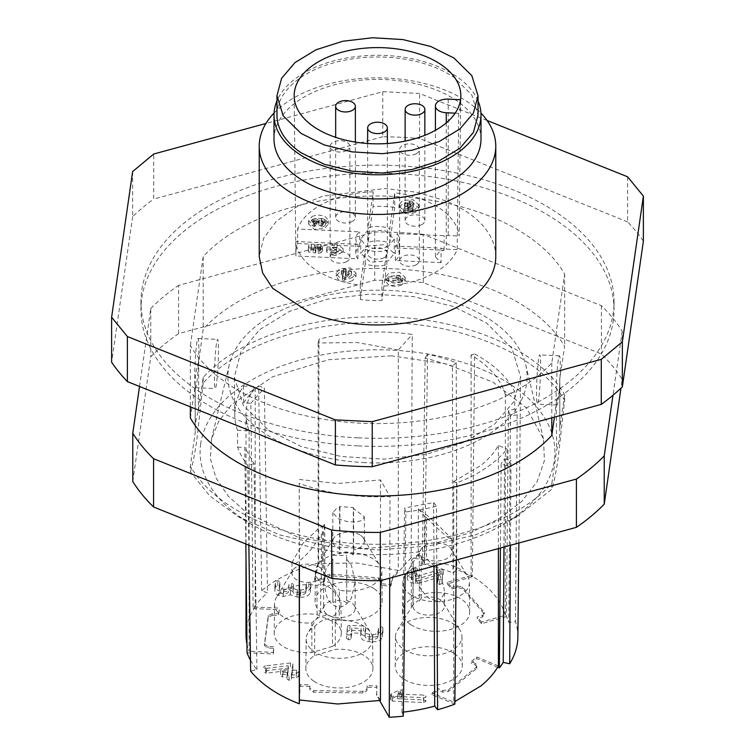 <?xml version="1.0" encoding="UTF-8"?>
<svg xmlns="http://www.w3.org/2000/svg" width="755" height="755" viewBox="0 0 755 755"><rect width="100%" height="100%" fill="white"/><g stroke="black" fill="none" stroke-linecap="round" stroke-linejoin="round"><path stroke-width="0.57" stroke-dasharray="3.77 2.83" d="M373.093 191.808A81.804 47.225 0 0 0 324.405 203.038A81.804 47.225 0 0 0 297.527 229.029L359.635 231.87A21.687 12.514 0 0 0 355.813 238.967A21.687 12.514 0 0 0 357.927 244.346L295.818 241.506A81.804 47.225 0 0 0 360.286 285.135L360.305 299.527A81.653 47.14 0 0 0 381.917 300.518L381.907 286.126A81.804 47.225 0 0 0 430.595 274.895A81.804 47.225 0 0 0 457.181 249.65L458.653 113.335A83.258 48.075 0 0 0 460.758 102.878A83.258 48.075 0 0 0 460.616 99.726L459.144 236.041A81.804 47.225 0 0 0 394.714 192.789L389.788 228.652A21.687 12.514 0 0 0 368.176 227.661L373.093 191.808L373.083 206.379A81.653 47.14 0 0 1 394.695 207.37L394.714 192.789M295.818 241.506L295.969 256.002A81.653 47.14 0 0 1 295.856 253.737A81.653 47.14 0 0 1 297.687 243.516L297.527 229.029M360.305 299.527L365.212 263.759A21.687 12.514 -0 0 0 386.824 264.75L381.917 300.518M365.212 263.759L365.212 249.282L360.286 285.135M365.212 249.282A21.687 12.514 0 0 0 386.824 250.264L381.907 286.126M457.181 249.65L446.252 249.122A11.825 6.833 0 0 1 441.08 248.15L395.365 246.064A21.687 12.514 0 0 0 399.187 238.967A21.687 12.514 0 0 0 397.073 233.578L444.119 235.73A11.825 6.833 0 0 1 448.215 235.513L459.144 236.041M415.269 209.182C410.342 211.164 405.709 210.956 401.377 208.54L399.017 204.85L402.481 200.519L413.004 199.679L418.732 204.841L415.269 209.182M421.384 224.83A9.853 5.691 0 0 0 424.848 220.498A9.853 5.691 0 0 0 419.119 215.335A9.853 5.691 0 0 0 408.597 216.166A9.853 5.691 0 0 0 405.133 220.498A9.853 5.691 0 0 0 410.862 225.669A9.853 5.691 0 0 0 421.384 224.83M352.519 277.406C347.593 279.397 342.959 279.18 338.627 276.774L336.268 273.084L339.731 268.752L350.254 267.912L355.982 273.074L352.519 277.406M346.403 261.759A9.853 5.691 0 0 0 349.867 257.427A9.853 5.691 0 0 0 344.138 252.264A9.853 5.691 0 0 0 333.616 253.104A9.853 5.691 0 0 0 330.152 257.427A9.853 5.691 0 0 0 335.881 262.598A9.853 5.691 0 0 0 346.403 261.759M415.882 264.939A9.853 5.691 0 0 0 419.336 260.607A9.853 5.691 0 0 0 413.617 255.445A9.853 5.691 0 0 0 403.085 256.275A9.853 5.691 0 0 0 399.631 260.607A9.853 5.691 0 0 0 405.359 265.779A9.853 5.691 0 0 0 415.882 264.939M312.013 216.525C316.94 214.533 321.573 214.75 325.905 217.157L328.265 220.847L324.81 225.179L314.288 226.019L308.55 220.856L312.013 216.525M351.915 221.649A9.853 5.691 0 0 0 355.369 217.317A9.853 5.691 0 0 0 349.641 212.155A9.853 5.691 0 0 0 339.118 212.995A9.853 5.691 0 0 0 335.664 217.317A9.853 5.691 0 0 0 341.383 222.489A9.853 5.691 0 0 0 351.915 221.649M388.372 246.328C380.586 249.546 373.027 249.376 365.684 245.819L360.748 238.967L366.628 231.606L384.522 230.181L394.252 238.967L388.372 246.328M401.754 281.719C396.819 283.71 392.194 283.493 387.853 281.086L385.494 277.396L388.957 273.065L399.48 272.225L405.209 277.387L401.754 281.719M297.687 243.516L359.635 246.357A21.687 12.514 -0 0 0 355.813 253.453A21.687 12.514 -0 0 0 357.927 258.833L295.969 256.002M321.149 252.651L322.413 250.905A4.615 2.661 -0 0 0 322.432 250.66A4.615 2.661 -0 0 0 320.884 248.669A5.106 2.945 -0 0 0 317.93 247.961L314.524 248.508L313.004 250.179A4.049 2.341 -0 0 0 312.995 250.339A4.049 2.341 -0 0 0 313.306 251.236L313.306 248.018L311.003 247.668L311.4 244.79L308.937 244.677L308.38 248.706L315.42 249.82L315.901 248.603L315.901 251.821L315.061 250.594L315.816 249.773L319.752 249.952L320.309 250.792L318.223 251.821L318.289 253.35L321.149 252.651L321.149 249.433L322.413 247.687L322.413 250.905M315.901 248.603A2.784 1.604 180 0 1 315.061 247.442A2.784 1.604 180 0 1 315.061 247.376L315.816 246.555L319.752 246.734L320.309 250.792L320.309 247.564L318.223 248.603L318.223 251.821M315.901 251.821L315.42 253.038L308.38 251.934L308.937 247.895L311.4 248.008L311.003 250.886L313.306 251.236M332.153 247.564L337.089 247.791L343.129 251.877L336.05 255.36L331.115 255.133L336.296 252.585L326.689 252.142L326.962 250.122L336.57 250.566L332.153 247.564L332.153 244.346L336.57 247.347L326.962 246.904L326.689 248.923L336.296 249.358L331.115 251.915L336.05 252.142L343.129 248.659L337.089 244.573L332.153 244.346M458.653 113.335L455.161 113.165M394.695 207.37L389.788 243.138A21.687 12.514 -0 0 0 368.176 242.147L373.083 206.379M386.824 264.75L386.824 250.264M441.08 262.636L395.365 260.541A21.687 12.514 -0 0 0 399.187 253.453A21.687 12.514 -0 0 0 397.073 248.065L444.119 250.216L439.599 251.594L435.409 256.804L441.08 262.636L441.08 248.15M444.119 250.216L444.119 235.73M318.223 248.603L318.289 253.35M318.289 250.132L321.149 249.433M319.752 246.734L320.309 247.564L319.752 246.734M320.884 248.669L320.884 245.441A5.106 2.945 -0 0 0 317.93 244.733L314.524 245.29L313.004 246.951A4.049 2.341 -0 0 0 312.995 247.121A4.049 2.341 -0 0 0 313.306 248.018M322.413 247.687A4.615 2.661 -0 0 0 322.432 247.432A4.615 2.661 -0 0 0 320.884 245.441M345.62 271.998L345.252 274.716L348.791 272.14L345.62 271.998L345.252 277.934L345.252 274.716M345.252 277.934L348.791 275.358L345.62 275.216M348.791 275.358L348.791 272.14M388.485 276.84L398.413 277.293L396.686 275.235L399.074 275.339L402.245 277.755L402.085 278.991L388.268 278.359L388.485 280.058L398.413 280.511A9.324 5.389 180 0 1 396.686 278.453L399.074 278.557L399.074 275.339M319.478 220.158L318.893 221.583L316.77 221.309L316.439 220.356L315.175 219.969A1.51 0.878 0 0 0 313.542 220.771L315.241 221.857L314.637 223.244L311.381 220.63L312.863 218.884L315.222 218.431L317.949 219.714L321.422 218.365L324.405 219.271L325.424 221.224L323.914 223.065L321.177 223.659L321.064 222.178L323.225 221.139L321.092 219.922L319.478 220.158L318.893 224.801L316.77 224.537L316.439 220.356L316.439 223.574L315.175 223.187A1.51 0.878 -0 0 0 313.542 223.99L315.241 225.075L314.637 226.462A4.407 2.539 180 0 1 311.371 224.008A4.407 2.539 180 0 1 311.381 223.848A4.256 2.454 180 0 1 312.863 222.102A3.341 1.925 180 0 1 315.222 221.659L315.222 218.431M315.222 221.659L317.949 222.933A3.322 1.916 180 0 1 321.422 221.583L324.405 222.489L325.424 224.443L325.443 220.96L325.424 224.443A4.303 2.482 180 0 1 323.914 226.283A4.303 2.482 180 0 1 321.177 226.877L321.064 225.396L323.225 224.358L323.225 221.139L322.715 220.318L322.715 223.537L319.478 223.376M313.542 220.771L313.92 224.679L313.542 220.771M343.081 271.875L341.364 271.8L341.553 270.469L343.261 270.545L343.478 268.95L346.026 269.063L345.809 270.668L351.434 270.922L351.254 272.244L344.601 277.019L342.383 276.925L343.081 271.875L343.081 275.094L341.364 275.018L341.553 273.688L343.261 273.763L343.478 272.168L346.026 272.281L345.809 273.886L345.809 270.668M412.551 201.642L413.495 203.274L411.834 205.247L407.672 207.38L412.9 207.616L412.702 209.031L403.472 208.616L404.576 207.134L410.163 204.171A2.945 1.699 0 0 0 410.843 203.265A1.812 1.048 0 0 0 410.843 203.171A1.812 1.048 0 0 0 409.201 202.123L407.162 203.284L404.557 203.01L409.436 200.868L412.551 201.642L412.551 204.86L413.495 206.493A5.804 3.35 180 0 1 411.834 208.465L411.834 205.247M413.514 203.076L413.495 206.493L413.514 203.076M396.686 275.235L396.686 278.453M398.413 277.293L398.413 280.511M399.074 278.557L402.245 280.983L402.085 282.21L388.268 281.577L388.485 280.058M388.268 281.577L388.268 278.359M402.085 282.21L402.085 278.991M402.245 280.983L402.245 277.755M317.949 222.933L317.949 219.714M314.637 223.244L314.637 226.462M315.241 225.075L315.241 221.857M316.77 224.537L316.439 223.574L316.77 224.537M318.893 224.801L318.893 221.583M318.789 224.093L318.789 220.875M323.225 224.358L322.715 223.537L323.225 224.358M321.064 225.396L321.064 222.178M321.177 226.877L321.177 223.659M321.422 221.583L321.422 218.365M346.026 272.281L346.026 269.063M343.478 272.168L343.478 268.95M343.261 273.763L343.261 270.545M341.553 273.688L341.553 270.469M341.364 275.018L341.364 271.8M345.809 273.886L351.434 274.141L351.254 275.462L344.601 280.237L342.383 280.143L343.081 275.094M342.383 280.143L342.383 276.925M344.601 280.237L344.601 277.019M351.254 275.462L351.254 272.244M351.434 274.141L351.434 270.922M404.557 203.01L404.557 206.228A4.587 2.652 180 0 1 409.436 204.086L412.551 204.86M411.834 208.465L407.672 210.598L412.9 210.834L412.702 212.249L403.472 211.834L404.576 210.352L410.163 207.389A2.945 1.699 -0 0 0 410.843 206.483A1.812 1.048 -0 0 0 410.843 206.389A1.812 1.048 -0 0 0 409.201 205.341L407.162 206.502L404.557 206.228M407.162 206.502L407.162 203.284M409.201 205.341L409.201 202.123M410.843 206.483L410.843 203.265M410.163 207.389L410.163 204.171M403.472 211.834L403.472 208.616M412.702 212.249L412.702 209.031M412.9 210.834L412.9 207.616M407.672 210.598L407.672 207.38M401.754 284.937C396.819 286.928 392.194 286.711 387.853 284.305L385.494 280.615L388.957 276.283L399.48 275.443L405.209 280.605L401.754 284.937M366.628 246.092L384.522 244.667L394.252 253.453L388.372 260.805L370.478 262.23L360.748 253.453L366.628 246.092M383.87 257.795A9.853 5.691 -0 0 0 387.324 253.925A9.853 5.691 -0 0 0 387.353 253.453A9.853 5.691 -0 0 0 381.643 248.291A9.853 5.691 -0 0 0 371.13 249.103A9.853 5.691 -0 0 0 367.647 253.453A9.853 5.691 -0 0 0 373.357 258.616A9.853 5.691 -0 0 0 383.87 257.795M312.013 219.743C316.94 217.751 321.573 217.969 325.905 220.375L328.265 224.065L324.81 228.397L314.288 229.237L308.55 224.075L312.013 219.743M352.519 280.624C347.593 282.615 342.959 282.408 338.627 279.992L336.268 276.302L339.731 271.97L350.254 271.13L355.982 276.292L352.519 280.624M415.269 212.4C410.342 214.382 405.709 214.175 401.377 211.759L399.017 208.069L402.481 203.737L413.004 202.897L418.732 208.059L415.269 212.4M336.57 247.347L336.57 250.566M326.962 246.904L326.962 250.122M326.689 248.923L326.689 252.142M336.296 249.358L336.296 252.585M331.115 251.915L331.115 255.133M336.05 252.142L336.05 255.36M343.129 248.659L343.129 251.877M337.089 244.573L337.089 247.791M311.003 247.668L311.003 250.886M311.4 244.79L311.4 248.008M308.937 244.677L308.937 247.895M308.38 248.706L308.38 251.934M315.42 249.82L315.42 253.038M368.176 242.147L368.176 227.661M389.788 243.138L389.788 228.652M397.073 248.065L397.073 233.578M395.365 260.541L395.365 246.064M357.927 258.833L357.927 244.346M359.635 246.357L359.635 231.87M276.972 115.034A100.528 58.041 180 0 1 342.732 60.579A100.528 58.041 180 0 1 453.981 77.359L471.828 94.96L478.028 115.034M346.403 150.707A9.853 5.691 0 0 0 349.867 146.376A9.853 5.691 0 0 0 344.138 141.213A9.853 5.691 0 0 0 333.616 142.053A9.853 5.691 0 0 0 330.152 146.376A9.853 5.691 0 0 0 335.881 151.547A9.853 5.691 0 0 0 346.403 150.707M415.882 153.888A9.853 5.691 0 0 0 419.336 149.556A9.853 5.691 0 0 0 413.617 144.384A9.853 5.691 0 0 0 403.085 145.224A9.853 5.691 0 0 0 399.631 149.556A9.853 5.691 0 0 0 405.359 154.718A9.853 5.691 0 0 0 415.882 153.888M132.776 481.52L150.773 356.785A260.192 150.226 180 0 1 178.595 333.644L374.697 280.275A260.192 150.226 180 0 1 399.102 280.784A260.192 150.226 180 0 1 423.319 282.615L601.424 353.982A260.192 150.226 180 0 1 622.224 379.463L620.969 388.174M564.636 394.733L559.795 428.293A182.332 105.266 180 0 1 559.832 430.492A182.332 105.266 180 0 1 559.2 439.231A182.332 105.266 180 0 1 556.652 450.074L551.811 483.634A197.121 113.807 180 0 1 361.135 543.902A197.121 113.807 180 0 1 190.364 466.241L195.205 432.69A182.332 105.266 180 0 1 195.168 430.492A182.332 105.266 180 0 1 195.8 421.752A182.332 105.266 180 0 1 198.348 410.909L203.189 377.349A197.121 113.807 180 0 1 393.865 317.081A197.121 113.807 180 0 1 564.636 394.733L564.636 400.367L558.219 457.69C556.001 472.753 553.868 483.276 551.811 489.259L516.882 516.59L476.32 534.587L429.104 545.959L378.415 549.923L327.661 546.224L279.454 534.851L238.118 516.59L209.72 495.856L190.364 471.875L190.364 466.241M190.364 417.959L195.262 385.635A182.332 105.266 180 0 1 195.168 382.209A182.332 105.266 180 0 1 195.8 373.47A182.332 105.266 180 0 1 198.754 361.418L203.189 329.067A197.121 113.807 180 0 1 393.865 268.799A197.121 113.807 180 0 1 564.636 346.451L559.738 378.784A182.332 105.266 180 0 1 559.832 382.209A182.332 105.266 180 0 1 559.2 390.948A182.332 105.266 180 0 1 556.246 403L556.652 450.074M195.262 385.635L195.205 432.69M198.754 361.418L198.348 410.909M559.738 378.784L559.795 428.293M423.319 282.615L423.319 234.333L601.424 305.7A260.192 150.226 180 0 1 622.224 331.181L622.224 379.463M601.424 305.7L601.424 353.982M178.595 333.644L178.595 285.362L374.697 231.993A260.192 150.226 180 0 1 399.102 232.502A260.192 150.226 180 0 1 423.319 234.333M374.697 231.993L374.697 280.275M139.524 386.466L150.773 308.502L150.773 356.785M150.773 308.502A260.192 150.226 180 0 1 178.595 285.362M622.224 331.181L612.975 395.261M554.434 417.137L556.246 403M478.028 100.859A103.492 59.749 0 0 0 396.394 56.295A103.492 59.749 0 0 0 292.487 80.964A103.492 59.749 0 0 0 276.972 100.859M480.992 139.175A103.492 59.749 0 0 0 408.417 82.153A103.492 59.749 0 0 0 292.487 105.105A103.492 59.749 0 0 0 274.367 134.22A103.492 59.749 0 0 0 274.008 139.175M274.074 113.033A118.271 68.28 180 0 1 444.94 90.053A118.271 68.28 180 0 1 480.926 113.033M495.771 256.672A118.271 68.28 0 0 0 444.94 200.575L416.335 192.176L384.871 188.514L322.668 196.168L296.517 206.908L276.33 221.309L263.58 238.316L259.229 256.672M487.117 120.498L419.61 93.45L382.766 91.676L265.939 123.471M627.622 176.802L627.622 221.866A285.824 165.015 180 0 1 643.383 241.175M627.622 221.866L419.61 138.514L419.61 93.45M382.766 91.676L382.766 136.74A285.824 165.015 180 0 1 419.61 138.514M382.766 136.74L153.727 199.075L153.727 154.011M132.644 171.545L132.644 216.609A285.824 165.015 180 0 1 153.727 199.075M132.644 216.609L111.617 362.287M357.861 437.825A236.541 136.57 180 0 1 140.959 301.736A236.541 136.57 180 0 1 397.139 165.638A236.541 136.57 180 0 1 614.041 301.736A236.541 136.57 180 0 1 357.861 437.825M357.861 445.875A236.541 136.57 180 0 1 140.959 309.776A236.541 136.57 180 0 1 397.139 173.688A236.541 136.57 180 0 1 570.837 231.096A236.541 136.57 180 0 1 614.041 309.776A236.541 136.57 180 0 1 357.861 445.875M190.364 345.535L203.189 256.643A197.121 113.807 180 0 1 427.339 199.679A197.121 113.807 180 0 1 564.636 274.027L551.811 362.919A197.121 113.807 180 0 1 327.661 419.884A197.121 113.807 180 0 1 190.364 345.535L190.364 406.832M551.811 362.919L551.811 417.855M551.811 483.634L551.811 489.259M556.473 403.01A24.641 1.67 -87.2 0 1 556.435 382.945A24.641 1.67 -87.2 0 1 558.219 360.324A24.641 1.67 -87.2 0 1 559.408 355.832A24.641 1.67 -87.2 0 1 559.974 378.793M564.636 274.027L564.636 346.451M559.795 382.426A24.641 1.67 -87.2 0 1 558.219 400.556A24.641 1.67 -87.2 0 1 557.039 405.048A24.641 1.67 -87.2 0 1 556.652 404.208M203.189 256.643L203.189 329.067M203.189 377.349L203.189 382.974A197.121 113.807 180 0 1 427.339 326.009A197.121 113.807 180 0 1 564.636 400.367M198.527 361.4A24.641 1.67 92.8 0 0 197.961 338.438A24.641 1.67 92.8 0 0 196.781 342.93A24.641 1.67 92.8 0 0 194.998 365.552A24.641 1.67 92.8 0 0 195.026 385.626M195.205 386.824A24.641 1.67 92.8 0 0 195.592 387.664A24.641 1.67 92.8 0 0 196.781 383.172A24.641 1.67 92.8 0 0 198.348 365.033M203.189 382.974L196.781 440.307C194.564 455.35 192.421 465.873 190.364 471.875M200.707 443.714A177.397 102.425 0 0 0 252.057 524.64A177.397 102.425 0 0 0 502.943 524.64A177.397 102.425 0 0 0 554.293 460.72A177.397 102.425 0 0 0 392.232 350.15A177.397 102.425 0 0 0 200.707 443.714M538.579 399.612A24.641 1.67 -87.2 0 1 537.39 404.104A24.641 1.67 -87.2 0 1 536.626 386.89A24.641 1.67 -87.2 0 1 538.579 359.38A24.641 1.67 -87.2 0 1 539.759 354.888A24.641 1.67 -87.2 0 1 540.523 372.102A24.641 1.67 -87.2 0 1 538.579 399.612M216.421 343.874A24.641 1.67 92.8 0 0 214.477 371.394A24.641 1.67 92.8 0 0 215.241 388.608A24.641 1.67 92.8 0 0 216.421 384.116A24.641 1.67 92.8 0 0 218.374 356.596A24.641 1.67 92.8 0 0 217.61 339.382A24.641 1.67 92.8 0 0 216.421 343.874M391.411 355.822L328.623 359.691L272.772 376.707L231.804 404.454L218.818 421.158L211.523 438.976L210.315 458.578L215.968 477.924L228.274 496.205L246.706 512.683L298.735 537.598L363.589 548.621L437.258 542.59L470.516 532.681L499.14 518.742L521.686 501.49L537.041 481.775L544.421 460.588L543.477 438.985L526.509 407.993L492.732 381.992L445.941 363.919L391.411 355.822M365.08 462.655A149.622 86.381 180 0 1 229.293 364.75A149.622 86.381 180 0 1 389.92 290.486A149.622 86.381 180 0 1 525.707 364.75A149.622 86.381 180 0 1 365.08 462.655M268.601 430.218L301.368 446.554L341.09 456.501L384.144 459.125L426.594 454.208L464.551 442.175L494.544 424.15L513.825 401.773L520.639 377.085L511.956 348.234L486.399 322.932L453.444 306.521L413.485 296.583L370.195 294.035L327.576 299.122L289.571 311.362L259.701 329.624L240.713 352.226L234.361 377.085L243.346 405.397L268.601 430.218M299.254 565.372L299.225 483.304A142.742 82.408 0 0 0 390.024 496.479L389.74 578.141M436.815 565.325L436.503 506.209A142.553 82.304 0 0 1 405.897 511.947L405.114 573.951M456.209 560.05L456.926 482.86A142.742 82.408 0 0 0 507.049 448.989L506.898 465.826A142.553 82.304 0 0 0 510.984 460.182L510.446 545.289M517.864 636.994A140.364 81.04 0 0 0 515.467 621.591L508.71 622.384A133.465 77.057 180 0 0 506.407 616.542L508.417 410.758L514.702 408.946L514.872 391.996A142.742 82.408 0 0 0 486.088 360.899A142.742 82.408 0 0 0 474.612 353.991L472.337 576.754A140.364 81.04 0 0 0 456.813 569.629L453 572.951A133.465 77.057 180 0 0 422.29 563.909L424.716 560.182L427.547 354.218A142.553 82.304 0 0 1 456.199 362.664L456.813 569.629M514.702 408.946A142.553 82.304 0 0 1 517.203 414.891L515.467 621.591M424.716 560.182A140.364 81.04 0 0 0 411.126 557.813L412.258 334.456A142.742 82.408 0 0 0 318.997 339.221L318.629 562.928A140.364 81.04 0 0 0 261.692 590.703L267.44 592.911A133.465 77.057 180 0 0 253.123 608.549L250.839 403.236L243.686 402.906L243.497 385.994A142.742 82.408 0 0 0 234.767 414.901A142.742 82.408 0 0 0 237.429 430.246L237.617 447.149A142.553 82.304 0 0 0 247.725 465.354L248.857 545.176M243.686 402.906A142.553 82.304 0 0 1 258.635 385.852L261.692 590.703M299.405 565.429L299.225 483.304M299.405 479.482L337.674 483.483L380.454 479.935L390.024 496.479M379.605 700.583L376.594 695.374L376.962 685.795L367.109 685.691L366.949 689.107L362.9 691.335L313.636 690.58L309.805 688.23L309.965 684.813L300.113 684.615L299.405 699.979M380.454 580.661L380.454 479.935M380.454 700.423L376.594 693.76M272.583 615.146L278.482 615.41L278.482 613.806L272.583 613.532L268.308 615.618L264.42 643.987L268.072 646.431L273.961 646.705L273.961 648.309L268.072 648.045L264.42 645.591L268.308 617.231L272.583 615.146L272.583 613.532M253.123 608.549L279.341 609.747L278.482 615.41M318.629 562.928L314.637 580.35L324.423 581.057L325.197 577.669L329.624 575.688L378.481 579.415L381.87 581.992L381.096 585.38L381.87 580.387L378.481 577.811L329.624 574.083L325.197 576.056L324.423 581.057M411.126 557.813L392.666 578.273L390.854 586.173L381.096 585.38M472.337 576.754L447.262 583.964L451.726 589.032L457.02 587.513L462.334 588.523L484.304 613.994L482.502 617.052L477.207 618.581L477.207 616.967L482.502 615.448L484.304 612.39L462.334 586.918L457.02 585.899L451.726 587.428L451.726 589.032M506.407 616.542L481.53 623.687L477.207 618.581M497.649 667.222L476.735 658.596L471.073 663.258L475.886 665.24L476.83 668.42L448.196 691.58L442.666 692.099L437.853 690.117L437.853 688.503L442.666 690.485L448.196 689.966L476.83 666.816L475.886 663.626L471.073 661.644L471.073 663.258M454.859 704.113L432.068 694.713L437.853 690.117M403.359 712.088A133.465 77.057 180 0 1 401.943 712.248L403.312 716.155M376.594 695.374L376.962 687.409L367.109 687.305L366.949 690.712L362.9 692.948L313.636 692.193L309.805 689.834L309.965 684.813M299.48 699.998L300.113 686.22L309.965 686.418M250.49 660.163A133.465 77.057 180 0 0 256.926 669.534L250.641 671.186M247.055 652.792L273.263 653.99L273.961 648.309M454.255 653.509A33.541 19.366 180 0 1 462.277 665.957A33.541 19.366 180 0 1 450.509 680.812A33.541 19.366 180 0 1 403.217 678.651A33.541 19.366 180 0 1 395.195 665.957A33.541 19.366 180 0 1 417.232 647.884A33.541 19.366 180 0 1 454.255 653.509M374.131 588.74A33.541 19.366 180 0 1 382.162 601.197A33.541 19.366 180 0 1 339.278 619.912L320.592 611.956A33.541 19.366 180 0 1 315.071 601.197A33.541 19.366 180 0 1 337.107 583.124A33.541 19.366 180 0 1 374.131 588.74M410.644 624.508A33.541 19.366 180 0 1 402.623 611.824A33.541 19.366 180 0 1 424.659 593.751A33.541 19.366 180 0 1 461.683 599.376A33.541 19.366 180 0 1 469.704 611.824A33.541 19.366 180 0 1 447.866 630.095A33.541 19.366 180 0 1 410.644 624.508M332.511 646.365L311.891 652.518A33.541 19.366 180 0 1 282.219 645.874A33.541 19.366 180 0 1 274.197 633.181A33.541 19.366 180 0 1 317.081 614.702L335.767 622.658A33.541 19.366 180 0 1 341.288 633.181A33.541 19.366 180 0 1 332.511 646.365L332.323 616.76C325.452 613.975 318.61 616.023 311.796 622.884A33.229 19.186 180 0 1 282.464 616.297A33.229 19.186 180 0 1 274.509 603.726A33.229 19.186 180 0 1 276.368 597.516A33.229 19.186 180 0 1 316.94 585.408C321.583 583.521 326.622 584.936 332.058 589.655L335.531 593.326A33.229 19.186 180 0 1 339.108 597.516A33.229 19.186 180 0 1 340.967 603.726A33.229 19.186 180 0 1 332.323 616.76M313.863 681.18A33.541 19.366 180 0 1 305.832 668.496A33.541 19.366 180 0 1 314.608 655.557L335.229 649.394A33.541 19.366 180 0 1 364.901 656.048A33.541 19.366 180 0 1 372.923 668.496A33.541 19.366 180 0 1 351.075 686.767A33.541 19.366 180 0 1 313.863 681.18M351.009 638.551L351.783 628.075L361.126 628.5L360.758 636.012L361.126 633.332L351.783 632.898L351.009 638.551A1.972 1.132 180 0 1 351.009 638.626A1.972 1.132 180 0 1 348.885 639.759A1.972 1.132 180 0 1 348.612 639.73L348.612 634.898A2.208 1.274 0 0 1 346.592 633.634A2.208 1.274 0 0 1 346.592 633.52L346.592 638.352L347.545 626.593L346.592 633.52M372.545 636.994L372.545 641.826L369.129 641.674C363.646 641.108 360.862 639.221 360.758 636.012L360.73 631.595A9.117 5.257 0 0 0 369.129 636.842L372.545 636.994A9.126 5.266 0 0 0 382.37 632.171L382.917 628.207A2.227 1.284 0 0 0 382.927 628.103A2.227 1.284 0 0 0 380.879 626.82A2.208 1.274 0 0 0 378.51 628.009L377.962 631.973A4.69 2.709 180 0 1 372.894 634.436L369.478 634.276A4.7 2.718 180 0 1 365.156 631.576A4.7 2.718 180 0 1 365.175 631.388L365.713 627.424A2.227 1.284 0 0 0 365.722 627.32A2.227 1.284 0 0 0 363.674 626.037L349.914 625.404A2.208 1.274 0 0 0 347.545 626.593M372.545 641.826C378.104 641.778 381.388 640.164 382.37 637.003L382.37 632.171M382.917 628.207L382.37 637.003M377.962 631.973L377.962 636.795L378.51 632.832L380.879 631.652L382.917 633.039L382.927 628.103M377.962 636.795A4.69 2.709 180 0 1 372.894 639.259L369.478 639.108A4.7 2.718 180 0 1 365.156 636.399A4.7 2.718 180 0 1 365.175 636.21L365.722 627.32M365.713 627.424L365.713 632.246L363.674 630.869L363.674 626.037M349.914 625.404L349.914 630.236L363.674 630.869M349.914 630.236L347.545 631.416M348.612 639.73L346.592 638.456L346.592 633.634M438.457 572.479L437.645 578.358A2.208 1.274 0 0 0 437.636 578.472A2.208 1.274 0 0 0 439.665 579.746A2.227 1.284 0 0 0 442.062 578.556L443.147 570.62L443.147 575.452L441.109 574.064L441.109 569.232L418.61 575.744L418.61 580.567A5.011 2.897 180 0 1 415.948 580.906A4.7 2.718 180 0 1 411.635 578.198A4.7 2.718 180 0 1 411.645 577.99L417.355 574.272L415.316 572.885L415.316 568.053L414.599 568.109L414.599 572.941C410.191 573.913 407.738 575.527 407.238 577.792L407.2 573.404A9.107 5.257 0 0 0 415.571 578.641A9.872 5.7 0 0 0 420.931 577.915L438.457 572.479L438.457 577.301L420.931 582.747L420.931 577.915M414.599 568.109C409.984 569.213 407.53 570.827 407.238 572.96L407.238 577.792C407.313 581.001 410.088 582.898 415.571 583.464L420.931 582.747M437.645 578.358L437.645 583.19L438.457 577.301M443.147 570.62A2.227 1.284 0 0 0 443.157 570.516L442.062 583.388L439.665 584.568L437.645 583.294M418.61 580.567L441.109 574.064M418.61 575.744A5.011 2.897 180 0 1 415.948 576.074A4.7 2.718 180 0 1 411.635 573.375A4.7 2.718 180 0 1 411.645 573.168L416.128 570.487A2.18 1.255 0 0 0 417.355 569.44L417.364 569.336A2.227 1.284 0 0 0 415.316 568.053M414.599 572.941L415.316 572.885M274.914 585.965L274.914 590.797L275.462 586.833L277.831 585.644L279.869 587.031L279.878 582.105A2.227 1.284 0 0 0 277.831 580.822A2.208 1.274 0 0 0 275.462 582.001L274.914 585.965A9.126 5.266 0 0 0 274.886 586.39A9.126 5.266 0 0 0 283.248 591.637A8.371 4.832 0 0 0 290.448 589.966A8.267 4.775 0 0 0 297.036 592.269L300.452 592.43A9.145 5.276 0 0 0 310.286 587.579L310.834 583.615A2.227 1.284 0 0 0 310.843 583.521A2.227 1.284 0 0 0 308.786 582.237A2.208 1.274 0 0 0 306.426 583.417L305.879 587.381A4.7 2.718 180 0 1 300.801 589.863L297.385 589.712A4.7 2.718 180 0 1 293.072 587.003A4.7 2.718 180 0 1 293.082 586.795L293.355 584.823A2.227 1.284 0 0 0 293.365 584.719A2.227 1.284 0 0 0 291.317 583.436A2.208 1.274 0 0 0 288.948 584.625L288.674 586.597A4.7 2.718 180 0 1 283.606 589.079A4.672 2.699 180 0 1 279.312 586.39A4.672 2.699 180 0 1 279.331 586.163L279.869 582.199A2.227 1.284 0 0 0 279.878 582.105M300.452 592.43L300.452 597.252L297.036 597.101L290.448 594.798L283.248 596.469C277.783 595.893 275.009 593.996 274.914 590.797L274.886 586.39M300.452 597.252C306.03 597.196 309.305 595.582 310.286 592.411L310.286 587.579M310.834 583.615L310.286 592.411M305.879 587.381L305.879 592.213L306.426 588.249L308.786 587.069L310.834 588.447L310.843 583.521M305.879 592.213A4.7 2.718 180 0 1 300.801 594.695L297.385 594.534A4.7 2.718 180 0 1 293.072 591.826A4.7 2.718 180 0 1 293.082 591.627L293.365 584.719M293.355 584.823L293.355 589.655L291.317 588.268L288.948 589.447L288.948 584.625M288.674 586.597L288.948 589.447M288.674 591.42A4.7 2.718 180 0 1 283.606 593.902A4.672 2.699 180 0 1 279.312 591.212A4.672 2.699 180 0 1 279.331 590.995L279.869 582.199M391.458 698.734L390.505 699.706L390.505 694.883A2.208 1.274 0 0 0 390.495 694.987A2.208 1.274 0 0 0 392.515 696.261L423.48 697.677A2.227 1.284 0 0 0 425.877 696.497A2.227 1.284 0 0 0 425.886 696.393A2.227 1.284 0 0 0 423.829 695.119L397.517 693.911L397.517 698.743L402.321 696.242L402.33 691.316A2.227 1.284 0 0 0 400.282 690.032A2.161 1.246 0 0 0 398.716 690.334L391.458 693.902L391.458 698.734L398.716 695.166L398.716 690.334M401.584 697.11L401.584 692.278A2.18 1.255 0 0 0 402.321 691.42L402.321 696.242L400.282 694.864L398.716 695.166M423.48 697.677L423.48 702.509L392.515 701.093L390.495 699.819L390.495 694.987M423.48 702.509L425.877 701.329L425.886 696.393M425.877 701.329L423.829 699.942L423.829 695.119M397.517 698.743L423.829 699.942M287.306 672.394L287.07 674.102A2.208 1.274 0 0 0 287.06 674.206A2.208 1.274 0 0 0 289.089 675.48A2.227 1.284 0 0 0 291.487 674.3L291.713 672.601L296.356 672.809A2.227 1.284 0 0 0 298.763 671.525A2.227 1.284 0 0 0 296.715 670.251L292.072 670.034L292.874 664.164A1.972 1.142 180 0 0 292.883 664.07A1.972 1.142 180 0 0 291.062 662.937A1.972 1.142 180 0 0 290.515 662.956L265.571 665.872L265.571 670.695L263.797 671.856L265.807 673.234L265.807 668.411L288.221 665.75L287.655 674.659L282.955 674.442L280.577 675.734L280.577 670.912A2.208 1.274 0 0 0 282.606 672.177L287.306 672.394L287.306 677.226L282.606 677.009L282.606 672.177M287.655 669.836L282.955 669.619A2.208 1.274 0 0 0 280.586 670.799L280.586 675.631L282.606 677.009M287.07 674.102L287.306 677.226M296.356 672.809L296.356 677.641L291.713 677.424L291.487 679.132L289.089 680.312L287.06 679.038L287.06 674.206M296.356 677.641L298.763 676.357L296.715 675.074L296.715 670.251M265.571 670.695L290.515 667.788A1.972 1.142 180 0 1 291.062 667.769A1.972 1.142 180 0 1 292.883 668.902A1.972 1.142 180 0 1 292.874 668.987L292.072 674.866L296.715 675.074M265.571 665.872A2.227 1.284 0 0 0 263.797 667.024L263.788 667.137A2.208 1.274 0 0 0 265.807 668.411M287.655 674.659L288.221 670.582L265.807 673.234M405.897 511.947L404.529 508.04L401.943 712.248M433.983 566.099L433.644 502.585L404.529 508.04M433.644 502.585L436.503 506.209M432.068 694.713L432.068 693.109L453.727 702.037L453.727 481.539L456.926 482.86M453.727 481.539L480.869 465.467C488.476 459.304 494.327 452.623 498.404 445.422L507.049 448.989M506.898 465.826L501.178 463.466L500.423 548.017M498.404 548.564L498.404 445.422M498.404 665.919L476.735 656.992L471.073 661.644M476.735 658.596L476.735 656.992M503.962 547.054L504.529 458.785L501.178 463.466M504.529 458.785L510.984 460.182M517.203 414.891L510.437 415.684L508.71 622.384M508.417 410.758L510.437 415.684M481.53 623.687L481.53 622.082L505.359 615.231L505.359 394.733L514.872 391.996M505.359 394.733C503.292 387.258 499.348 380.133 493.515 373.348C487.655 366.581 480.189 360.465 471.092 355.001L474.612 353.991M300.113 686.22L300.113 684.615M505.359 615.231C503.292 607.756 499.348 600.631 493.515 593.845C487.655 587.079 480.189 580.963 471.092 575.499L471.092 355.001M471.092 575.499L447.262 582.35L451.726 587.428M447.262 583.964L447.262 582.35M456.199 362.664L452.387 365.986L453 572.951M422.29 563.909L425.122 357.955L452.387 365.986M425.122 357.955L427.547 354.218M392.666 578.273L392.666 576.66L398.291 570.431L398.291 349.933L412.258 334.456M398.291 349.933L357.011 342.534L318.129 343.006L318.997 339.221M398.291 570.431L357.011 563.032L318.129 563.504L318.129 343.006M318.129 563.504L314.637 578.745L324.423 579.444M314.637 580.35L314.637 578.745M258.635 385.852L264.382 388.051L267.44 592.911M250.839 403.236L264.382 388.051M279.341 609.747L278.482 613.806M243.497 385.994L255.181 386.532L255.181 607.029L279.341 608.134M237.429 430.246L249.103 430.775A131.493 75.915 180 0 1 246.007 414.391A131.493 75.915 180 0 1 246.413 408.389A131.493 75.915 180 0 1 255.181 386.532M237.617 447.149L244.771 447.479L245.847 543.968M249.103 430.775L249.103 651.272A131.493 75.915 180 0 1 246.951 643.996M273.263 653.99L273.263 652.377L249.103 651.272M256.926 669.534L254.001 463.702L244.771 447.479M254.001 463.702L247.725 465.354M376.962 687.409L376.962 685.795M325.197 577.669L325.197 576.056M329.624 575.688L329.624 574.083M378.481 579.415L378.481 577.811M381.87 581.992L381.87 580.387M390.854 586.173L390.854 584.559L381.096 583.766M390.854 584.559L392.666 576.66M457.02 587.513L457.02 585.899M462.334 588.523L462.334 586.918M484.304 613.994L484.304 612.39M482.502 617.052L482.502 615.448M481.53 622.082L477.207 616.967M475.886 665.24L475.886 663.626M476.83 668.42L476.83 666.816M448.196 691.58L448.196 689.966M442.666 692.099L442.666 690.485M432.068 693.109L437.853 688.503M367.109 687.305L367.109 685.691M366.949 690.712L366.949 689.107M362.9 692.948L362.9 691.335M313.636 692.193L313.636 690.58M309.805 689.834L309.805 688.23M273.263 652.377L273.961 646.705M268.072 648.045L268.072 646.431M264.42 645.591L264.42 643.987M268.308 617.231L268.308 615.618M454.01 624.159A33.229 19.186 180 0 1 460.106 630.293A33.229 19.186 180 0 1 461.966 636.493A33.229 19.186 180 0 1 440.325 654.594A33.229 19.186 180 0 1 403.453 649.064A33.229 19.186 180 0 1 395.507 636.493A33.229 19.186 180 0 1 397.366 630.293A33.229 19.186 180 0 1 407.171 622.016A33.229 19.186 180 0 1 454.01 624.159M320.592 611.956L320.818 582.369A33.229 19.186 180 0 1 315.382 571.733A33.229 19.186 180 0 1 317.242 565.523A33.229 19.186 180 0 1 342.496 552.99A33.229 19.186 180 0 1 373.895 559.398A33.229 19.186 180 0 1 379.982 565.523A33.229 19.186 180 0 1 381.841 571.733A33.229 19.186 180 0 1 339.42 590.287L339.278 619.912M320.818 582.369L324.301 581.614C329.737 581.492 334.776 584.379 339.42 590.287M410.88 594.931A33.229 19.186 180 0 1 402.934 582.36A33.229 19.186 180 0 1 404.793 576.15A33.229 19.186 180 0 1 414.599 567.883A33.229 19.186 180 0 1 461.447 570.025A33.229 19.186 180 0 1 467.534 576.15A33.229 19.186 180 0 1 469.393 582.36A33.229 19.186 180 0 1 447.753 600.461A33.229 19.186 180 0 1 410.88 594.931M311.891 652.518L311.796 622.884M335.767 622.658L335.531 593.326M317.081 614.702L316.94 585.408M335.324 620.11A33.229 19.186 180 0 1 364.656 626.697A33.229 19.186 180 0 1 370.752 632.822A33.229 19.186 180 0 1 372.611 639.032A33.229 19.186 180 0 1 350.971 657.133A33.229 19.186 180 0 1 314.099 651.603A33.229 19.186 180 0 1 306.152 639.032A33.229 19.186 180 0 1 308.012 632.822A33.229 19.186 180 0 1 314.807 626.244C321.668 619.43 328.51 617.392 335.324 620.11L335.229 649.394M314.608 655.557L314.807 626.244M361.126 628.5L361.126 633.332M351.009 633.719A1.972 1.132 180 0 1 351.009 633.794A1.972 1.132 180 0 1 348.885 634.927A1.972 1.132 180 0 1 348.612 634.898M351.783 628.075L351.783 632.898M415.571 583.464L415.571 578.641M443.157 570.516A2.227 1.284 0 0 0 441.109 569.232M439.854 569.383L439.854 574.206M415.948 576.074L415.948 580.906M283.248 596.469L283.248 591.637M290.448 594.798L290.448 589.966M297.036 597.101L297.036 592.269M391.458 693.902A2.529 1.463 0 0 0 390.505 694.883M397.517 693.911L401.584 692.278M291.713 672.601L291.713 677.424M292.072 670.034L292.072 674.866M266.609 668.364L266.609 673.186M288.221 665.75L288.221 670.582M453.727 702.037L454.887 701.537M246.007 634.889A131.493 75.915 180 0 1 246.413 628.887A131.493 75.915 180 0 1 255.181 607.029M421.205 598.045L419.308 600.971L419.308 553.575L421.205 556.756L421.205 598.045A15.77 9.107 180 0 1 440.731 600.131A15.77 9.107 180 0 1 443.619 603.037A15.77 9.107 180 0 1 444.506 606.038A15.77 9.107 180 0 1 434.191 614.589A15.77 9.107 180 0 1 416.741 611.946A15.77 9.107 180 0 1 412.966 606.038A15.77 9.107 180 0 1 413.183 604.528L397.366 630.293M419.308 600.971L417.694 600.744L412.504 605.265M360.607 535.37A15.77 9.107 180 0 1 363.504 538.277A15.77 9.107 180 0 1 364.382 541.278A15.77 9.107 180 0 1 353.595 549.914L353.293 554.963C348.734 551.348 344.167 550.999 339.608 553.915L339.92 548.876A15.77 9.107 180 0 1 336.617 547.186A15.77 9.107 180 0 1 332.842 541.278A15.77 9.107 180 0 1 333.729 538.277A15.77 9.107 180 0 1 345.714 532.332A15.77 9.107 180 0 1 360.607 535.37M423.225 560.455C421.668 557.058 420.035 555.68 418.317 556.303L420.393 551.99A15.77 9.107 180 0 1 420.393 551.905A15.77 9.107 180 0 1 421.281 548.904A15.77 9.107 180 0 1 433.257 542.958A15.77 9.107 180 0 1 448.159 545.997A15.77 9.107 180 0 1 451.046 548.904A15.77 9.107 180 0 1 451.934 551.905A15.77 9.107 180 0 1 443.128 560.078A15.77 9.107 180 0 1 426.547 559.125L424.461 563.428L423.225 560.455M319.743 567.364A15.77 9.107 180 0 1 322.423 569.949L324.744 573.762L323.65 581.709L321.328 577.886A15.77 9.107 180 0 1 295.743 579.179A15.77 9.107 180 0 1 291.968 573.272A15.77 9.107 180 0 1 292.855 570.27A15.77 9.107 180 0 1 304.841 564.325A15.77 9.107 180 0 1 319.743 567.364M346.658 600.499A15.77 9.107 180 0 1 351.377 602.669A15.77 9.107 180 0 1 354.265 605.576A15.77 9.107 180 0 1 355.152 608.577A15.77 9.107 180 0 1 344.837 617.118A15.77 9.107 180 0 1 327.387 614.485A15.77 9.107 180 0 1 323.612 608.577A15.77 9.107 180 0 1 324.49 605.576A15.77 9.107 180 0 1 332.861 600.291L332.927 602.66C337.523 599.47 342.119 599.536 346.715 602.867L346.715 555.472L346.715 602.867M421.205 556.756C428.689 559.125 435.201 566.024 440.731 577.452L443.912 587.107L444.506 592.675L439.882 601.933L429.595 598.687C424.612 594.761 420.327 588.994 416.741 581.378L412.966 566.156L413.183 563.239L413.183 604.528M413.183 563.239L411.296 560.059L411.296 607.454M411.296 560.059L419.308 553.575M353.293 554.963L353.293 507.558L339.608 506.52L339.92 507.587L336.617 508.445L332.842 512.513L337.693 518.26C345.318 521.998 352.962 522.856 360.607 520.856L362.117 520.129L364.382 516.788L353.595 508.634L353.595 549.914M339.92 507.587L339.92 548.876M339.608 506.52L339.608 553.915M353.595 508.634L353.293 507.558M424.461 563.428L424.461 516.033L418.317 508.898L420.393 510.691C422.139 510.993 428.51 516.269 439.486 526.556L448.159 535.182L451.934 539.872L450.471 539.287C444.629 534.984 436.654 527.839 426.547 517.836L426.547 559.125M418.317 508.898L418.317 556.303M426.547 517.836L424.461 516.033M321.328 577.886L321.328 534.597C313.193 548.054 304.671 557.662 295.743 563.409L291.968 562.522L303 543.251L319.743 527.443L322.423 526.716L322.423 569.949M323.65 581.709L323.65 532.171L324.744 524.291L324.744 573.762M321.328 534.597L323.65 532.171M324.744 524.291L322.423 526.716M346.658 559.219L351.377 565.136L355.152 581.52L351.424 598.007C343.563 609.813 335.541 610.059 327.387 598.772L323.612 582.388L326.122 568.572L332.861 559.002L332.861 600.291M332.861 559.002L332.927 602.66M332.927 555.255L346.715 555.472M446.252 122.914L446.252 249.122M448.215 99.132L448.215 235.513M319.686 248.282L319.686 251.5M317.761 246.309L317.761 249.527M315.816 246.555L315.816 249.773M313.004 250.179L313.004 246.951M314.524 245.29L314.524 248.508M317.93 244.733L317.93 247.961M400.178 279.916L400.178 276.698M312.863 218.884L312.863 222.102M315.175 223.187L315.175 219.969M321.092 223.14L321.092 219.922M322.602 225.084L322.602 221.857M324.405 222.489L324.405 219.271M409.436 200.868L409.436 204.086M407.86 205.577L407.86 202.349M407.804 208.588L407.804 205.369M404.576 210.352L404.576 207.134M408.266 210.201L408.266 206.983M409.965 209.39L409.965 206.172M369.129 641.674L369.129 636.842M380.879 631.652L380.879 626.82M378.51 632.832L378.51 628.009M372.894 634.436L372.894 639.259M369.478 634.276L369.478 639.108M365.175 631.388L365.175 636.21M439.665 584.568L439.665 579.746M442.062 583.388L442.062 578.556M411.645 573.168L411.645 577.99M416.128 570.487L416.128 575.31M277.831 585.644L277.831 580.822M275.462 586.833L275.462 582.001M308.786 587.069L308.786 582.237M306.426 588.249L306.426 583.417M300.801 589.863L300.801 594.695M297.385 589.712L297.385 594.534M293.082 586.795L293.082 591.627M291.317 588.268L291.317 583.436M283.606 589.079L283.606 593.902M279.331 586.163L279.331 590.995M400.282 694.864L400.282 690.032M392.515 701.093L392.515 696.261M282.955 674.442L282.955 669.619M289.089 680.312L289.089 675.48M291.487 679.132L291.487 674.3M292.874 664.164L292.874 668.987M290.515 662.956L290.515 667.788M295.856 253.737L294.167 96.017M460.758 102.878L460.833 96.017M435.409 256.804L435.409 130.322M320.318 247.48L320.318 250.698M312.995 250.339L312.995 247.121M322.432 250.66L322.432 247.432M313.533 220.856L313.533 224.075M316.789 221.073L316.789 224.292M323.234 221.045L323.234 224.263M410.843 206.389L410.843 203.171M405.209 277.396L405.209 280.615M385.494 277.396L385.494 280.615M394.252 238.967L394.252 253.453M360.748 238.967L360.748 253.453M308.55 220.847L308.55 224.065M328.265 220.847L328.265 224.065M355.982 273.084L355.982 276.302M336.268 273.084L336.268 276.302M418.732 204.85L418.732 208.069M399.017 204.85L399.017 208.069M399.187 253.453L399.187 238.967M355.813 253.453L355.813 238.967M405.133 220.498L405.133 141.109M424.848 220.498L424.848 135.315M330.152 257.427L330.152 146.376M349.867 257.427L349.867 146.376M399.631 260.607L399.631 149.556M419.336 260.607L419.336 149.556M335.664 217.317L335.664 137.335M355.369 217.317L355.369 142.11M367.647 253.453L367.647 143.497M387.353 253.453L387.353 143.497M195.168 382.209L195.168 430.492M559.832 382.209L559.832 430.492M140.959 301.736L140.959 309.776M614.041 301.736L614.041 309.776M502.943 524.64L516.882 516.59M252.057 524.64L238.118 516.59M557.039 405.048L537.39 404.104M559.408 355.832L539.759 354.888M195.592 387.664L215.241 388.608M197.961 338.438L217.61 339.382M229.293 364.75L211.523 438.976M525.707 364.75L543.477 438.976M518.864 542.996L520.639 377.085M234.767 414.901L234.361 377.085M461.966 636.493L462.277 665.957M395.507 636.493L395.195 665.957M315.382 571.733L315.071 601.197M381.841 571.733L382.162 601.197M402.934 582.36L402.623 611.824M469.393 582.36L469.704 611.824M340.967 603.726L341.288 633.181M274.509 603.726L274.197 633.181M306.152 639.032L305.832 668.496M372.611 639.032L372.923 668.496M365.156 631.576L365.156 636.399M351.009 633.794L351.009 638.626M437.636 583.294L437.636 578.472M411.635 573.375L411.635 578.198M293.072 587.003L293.072 591.826M279.312 586.39L279.312 591.212M298.763 676.357L298.763 671.525M292.883 664.07L292.883 668.902M246.007 414.391L246.007 558.587M443.619 603.037L460.106 630.293M363.504 538.277L379.982 565.523M333.729 538.277L317.242 565.523M421.281 548.904L404.793 576.15M451.046 548.904L467.534 576.15M323.895 572.356L339.108 597.516M292.855 570.27L276.368 597.516M354.265 605.576L370.752 632.822M324.49 605.576L308.012 632.822M412.966 566.156L412.966 606.038M444.506 592.675L444.506 606.038M332.842 512.513L332.842 541.278M364.382 516.788L364.382 541.278M451.934 539.872L451.934 551.905M291.968 562.522L291.968 573.272M323.612 582.388L323.612 608.577M355.152 581.52L355.152 608.577"/><path stroke-width="1.13" d="M403.359 141.459A83.333 48.112 0 0 0 431.586 132.323A83.333 48.112 0 0 0 460.833 96.017A83.333 48.112 0 0 0 412.645 52.095A83.333 48.112 0 0 0 323.414 59.117A83.333 48.112 0 0 0 294.167 96.017A83.333 48.112 0 0 0 403.359 141.459M455.161 113.165L446.252 112.74L446.252 122.914M460.55 99.726L448.215 99.132A11.825 6.833 -0 0 0 439.599 100.717A11.825 6.833 -0 0 0 435.409 105.936A11.825 6.833 -0 0 0 446.252 112.74M301.018 133.39L283.172 115.798L276.972 95.725L281.596 78.322L295.035 62.533L316.052 49.783L342.732 41.261L372.602 37.75L402.925 39.571L430.907 46.546L453.981 58.05L471.828 75.651L478.028 95.725L473.404 113.118L459.965 128.916L438.948 141.657L412.268 150.179L382.398 153.69L352.075 151.878L324.093 144.894L301.018 133.39M478.028 95.725L478.028 115.034L473.404 132.427L459.965 148.225L438.948 160.975L412.268 169.498L382.398 173.008L352.075 171.187L324.093 164.213L301.018 152.708A100.528 58.041 180 0 1 276.972 115.034L276.972 95.725M421.384 113.769A9.853 5.691 0 0 0 424.848 109.447A9.853 5.691 0 0 0 419.119 104.275A9.853 5.691 0 0 0 408.597 105.115A9.853 5.691 0 0 0 405.133 109.447A9.853 5.691 0 0 0 410.862 114.609A9.853 5.691 0 0 0 421.384 113.769M351.915 110.598A9.853 5.691 0 0 0 355.369 106.266A9.853 5.691 0 0 0 349.641 101.104A9.853 5.691 0 0 0 339.118 101.934A9.853 5.691 0 0 0 335.664 106.266A9.853 5.691 0 0 0 341.383 111.438A9.853 5.691 0 0 0 351.915 110.598M383.87 132.257A9.853 5.691 0 0 0 387.353 127.906A9.853 5.691 0 0 0 381.643 122.754A9.853 5.691 0 0 0 371.13 123.565A9.853 5.691 0 0 0 367.647 127.906A9.853 5.691 0 0 0 373.357 133.069A9.853 5.691 0 0 0 383.87 132.257M612.975 395.261L604.226 455.916A260.192 150.226 180 0 1 576.405 479.057L380.303 532.426A260.192 150.226 180 0 1 331.681 530.085L331.681 578.368L153.576 507.001L153.576 458.719A260.192 150.226 180 0 1 132.776 433.238L139.524 386.466M380.303 532.426L380.303 580.708A260.192 150.226 180 0 1 331.681 578.368M331.681 530.085L153.576 458.719M620.969 388.174L604.226 504.198A260.192 150.226 180 0 1 576.405 527.339L380.303 580.708M153.576 507.001A260.192 150.226 180 0 1 132.776 481.52L132.776 433.238M576.405 479.057L576.405 527.339M604.226 455.916L604.226 504.198M554.434 417.137L551.811 435.352A197.121 113.807 180 0 1 361.135 495.62A197.121 113.807 180 0 1 190.364 417.959L190.364 406.832M276.972 100.859A103.492 59.749 0 0 0 274.008 115.034A103.492 59.749 0 0 0 346.583 172.055A103.492 59.749 0 0 0 462.513 149.103A103.492 59.749 0 0 0 480.992 115.034A103.492 59.749 0 0 0 478.028 100.859M274.008 115.034L274.008 139.175A103.492 59.749 0 0 0 346.583 196.196A103.492 59.749 0 0 0 462.513 173.244A103.492 59.749 0 0 0 480.633 144.139A103.492 59.749 0 0 0 480.992 139.175L480.992 115.034M480.926 113.033A118.271 68.28 180 0 1 495.771 146.149A118.271 68.28 180 0 1 495.365 151.821A118.271 68.28 180 0 1 310.06 202.246A118.271 68.28 180 0 1 259.229 146.149A118.271 68.28 180 0 1 259.635 140.477A118.271 68.28 180 0 1 274.074 113.033M259.229 146.149L259.229 256.672L262.646 272.97L272.706 288.325L310.06 312.768A118.271 68.28 0 0 0 432.332 317.175A118.271 68.28 0 0 0 495.771 256.672L495.771 146.149M127.378 336.532L111.617 317.223L111.617 362.287A285.824 165.015 180 0 0 127.378 381.596L335.39 464.948L335.39 419.884L127.378 336.532L127.378 381.596M487.117 120.498L627.622 176.802L643.383 196.111L622.356 341.798L601.273 359.333L372.234 421.658L335.39 419.884M265.939 123.471L153.727 154.011L132.644 171.545L111.617 317.223M372.234 421.658L372.234 466.722A285.824 165.015 180 0 1 335.39 464.948M372.234 466.722L601.273 404.397L601.273 359.333M622.356 341.798L622.356 386.862A285.824 165.015 180 0 1 601.273 404.397M622.356 386.862L643.383 241.175L643.383 196.111M551.811 417.855L551.811 435.352M389.74 578.141L389.25 717.25A140.364 81.04 0 0 0 403.312 716.155L405.114 573.951M403.359 712.088A133.465 77.057 180 0 0 434.729 706.104L437.589 709.738L436.815 565.325M437.589 709.738A140.364 81.04 0 0 0 454.859 704.113L456.209 560.05M500.423 548.017L499.357 667.92A133.465 77.057 180 0 0 503.226 662.361L509.682 663.758L510.446 545.289M509.682 663.758A140.364 81.04 0 0 0 517.864 636.994L518.864 542.996M248.857 545.176L250.641 671.186A140.364 81.04 0 0 0 270.715 689.098A140.364 81.04 0 0 0 299.301 703.792L299.254 565.372M389.25 717.25L379.605 700.583M299.405 565.429L299.405 699.979L337.674 703.981L380.454 700.423L380.454 580.661M499.357 667.92L497.649 667.222M299.48 699.998L299.301 703.792M250.49 660.163A133.465 77.057 180 0 1 247.055 652.792L245.847 543.968M434.729 706.104L433.983 566.099M454.887 701.537L480.869 685.965C488.476 679.793 494.327 673.12 498.404 665.919L498.404 548.564M503.226 662.361L503.962 547.054M246.951 643.996A131.493 75.915 180 0 1 246.007 634.889L246.007 558.587M435.409 130.322L435.409 105.936M405.133 141.109L405.133 109.447M424.848 135.315L424.848 109.447M335.664 137.335L335.664 106.266M355.369 142.11L355.369 106.266M367.647 143.497L367.647 127.906M387.353 143.497L387.353 127.906"/></g></svg>
